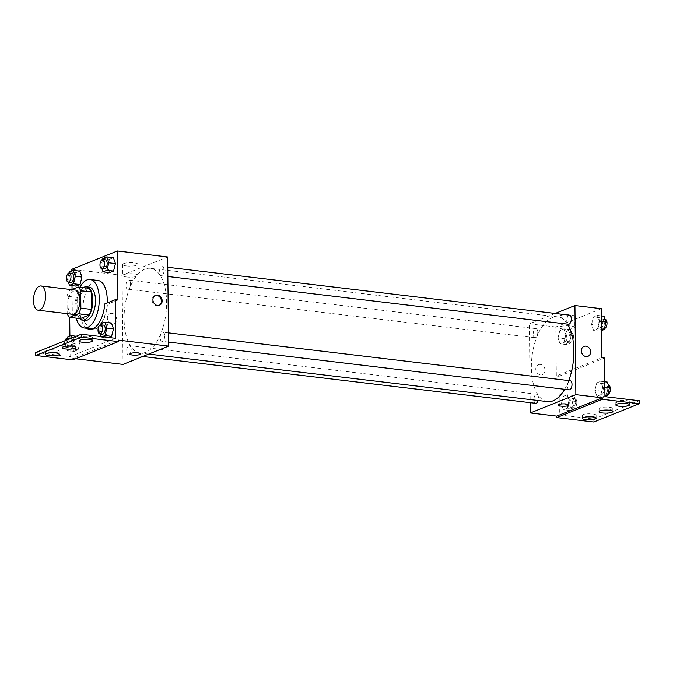 <?xml version="1.0" encoding="UTF-8"?>
<svg xmlns="http://www.w3.org/2000/svg" width="673" height="673" viewBox="0 0 673 673"><rect width="100%" height="100%" fill="white"/><g stroke="black" fill="none" stroke-linecap="round" stroke-linejoin="round"><path stroke-width="0.5" stroke-dasharray="3.37 2.52" d="M72.491 314.283A12.198 5.939 96.8 0 1 68.032 301.47A12.198 5.939 96.8 0 1 75.376 290.055M71.742 289.626L69.336 290.593A16.388 7.983 96.8 0 0 67.006 296.196L67.191 313.635A16.388 7.983 96.8 0 0 67.199 313.652M80.196 318.598A16.388 7.983 96.8 0 1 77.765 314.897L67.191 313.635M88.828 288.271L79.919 291.855A16.388 7.983 96.8 0 0 77.588 297.458L77.765 314.897M83.334 287.615A16.775 8.169 -83.2 0 0 76.394 302.463A16.775 8.169 -83.2 0 0 79.641 318.531M85.168 320.407A16.775 8.169 96.8 0 1 79.044 302.783A16.775 8.169 96.8 0 1 89.139 287.093M79.919 291.855L69.336 290.593M77.588 297.458L67.006 296.196M76.226 318.119A24.396 11.887 96.8 0 1 79.91 287.211M107.167 302.943A24.396 11.887 96.8 0 1 92.487 328.946M92.201 328.92A24.396 11.887 96.8 0 1 83.284 303.287A24.396 11.887 96.8 0 1 97.98 280.464M89.29 328.575A25.128 12.24 -83.2 0 1 82.829 314.098L72.356 318.304L69.714 317.984M90.813 329.341A25.128 12.24 -83.2 0 0 92.117 329.652A25.128 12.24 -83.2 0 0 107.444 304.213L104.795 303.893M117.918 299.998L107.444 304.213M71.86 270.925L72.011 285.621M72.053 289.499L72.356 318.304M102.86 258.474L109.472 259.265L113.417 257.675L109.472 259.265L107.562 266.744L109.606 272.632L107.562 266.744L100.95 265.953L101.875 268.611M69.327 271.942L75.94 272.733L79.885 271.143L75.94 272.733L74.038 280.212L76.074 286.101L74.038 280.212L67.426 279.421L68.343 282.08M164.035 270.235A4.576 2.229 96.8 0 1 161.217 275.686A4.576 2.229 96.8 0 1 159.543 270.882A4.576 2.229 96.8 0 1 162.302 266.601A4.576 2.229 96.8 0 1 164.035 270.235M164.725 335.844A4.576 2.229 96.8 0 1 161.907 341.295A4.576 2.229 96.8 0 1 160.233 336.492A4.576 2.229 96.8 0 1 162.992 332.218A4.576 2.229 96.8 0 1 164.725 335.844M167.653 256.96L122.091 275.265L123.024 364.413M131.193 349.312A4.576 2.229 96.8 0 1 128.375 354.772A4.576 2.229 96.8 0 1 126.701 349.96A4.576 2.229 96.8 0 1 129.46 345.686A4.576 2.229 96.8 0 1 131.193 349.312M130.503 283.703A4.576 2.229 96.8 0 1 127.685 289.163A4.576 2.229 96.8 0 1 126.019 284.351A4.576 2.229 96.8 0 1 128.77 280.077A4.576 2.229 96.8 0 1 130.503 283.703M124.076 319.229A42.693 20.804 96.8 0 1 150.39 268.291A42.693 20.804 96.8 0 1 166.601 302.143A42.693 20.804 96.8 0 1 140.287 353.081A42.693 20.804 96.8 0 1 124.076 319.229M75.645 358.759L72.777 358.415L118.339 340.117M126.516 265.911A7.647 1.725 179.4 0 0 137.973 264.304A7.647 1.725 179.4 0 0 130.31 262.663A7.647 1.725 179.4 0 0 122.679 264.464A7.647 1.725 179.4 0 0 126.516 265.911M122.091 275.265L71.843 269.276M111.928 313.374A5.334 4.501 68.1 0 0 109.993 313.626A5.334 4.501 68.1 0 0 107.436 318.977A5.334 4.501 68.1 0 0 111.718 323.73A5.334 4.501 68.1 0 0 113.973 323.528A5.334 4.501 68.1 0 0 116.488 318.001A5.334 4.501 68.1 0 0 111.928 313.374A5.334 4.501 -111.9 0 1 116.488 318.001A5.334 4.501 -111.9 0 1 113.973 323.528A5.334 4.501 -111.9 0 1 111.718 323.73A5.334 4.501 -111.9 0 1 107.436 318.977A5.334 4.501 -111.9 0 1 109.993 313.626A5.334 4.501 -111.9 0 1 111.928 313.374M72.793 359.904L72.777 358.415M69.899 336.222L70.118 356.614L35.736 352.517M126.633 276.965A7.647 1.725 -0.6 0 1 122.789 275.518A7.647 1.725 -0.6 0 1 130.427 273.709A7.647 1.725 -0.6 0 1 138.091 275.35A7.647 1.725 -0.6 0 1 126.633 276.965M140.564 353.939L140.564 353.939A5.334 1.203 179.4 0 0 135.214 352.795A5.334 1.203 179.4 0 0 129.889 354.048L129.889 354.048M155.177 295.497A5.334 4.501 68.1 0 0 154.782 295.632A5.334 4.501 68.1 0 0 152.266 301.159A5.334 4.501 68.1 0 0 156.826 305.778A5.334 4.501 68.1 0 0 158.761 305.534A5.334 4.501 68.1 0 0 159.139 305.357M82.829 314.098L80.188 313.778L70.943 317.496M77.925 336.441L73.98 338.023L72.078 345.501L74.123 351.399L78.068 349.817L79.969 342.338L77.925 336.441L73.98 338.023L72.078 345.501L74.123 351.399L78.068 349.817L79.969 342.338L77.925 336.441L76.251 336.239M100.9 323.772L107.512 324.554L111.457 322.973L107.512 324.554L105.611 332.033L107.655 337.93L108.748 337.493L107.655 337.93L101.043 337.139L102.136 336.702M86.64 328.256A25.128 12.24 96.8 0 1 80.188 313.778M115.672 338.317L70.118 356.614M87.675 339.385A6.865 1.539 179.4 0 0 92.664 337.846A6.865 1.539 179.4 0 0 85.782 336.374A6.865 1.539 179.4 0 0 78.934 337.989A6.865 1.539 179.4 0 0 82.384 339.293A6.865 1.539 179.4 0 0 83.957 339.419M54.269 352.803A6.865 1.539 179.4 0 0 59.249 351.264A6.865 1.539 179.4 0 0 52.376 349.792A6.865 1.539 179.4 0 0 45.528 351.407A6.865 1.539 179.4 0 0 48.969 352.711A6.865 1.539 179.4 0 0 50.542 352.845M70.968 346.09A6.865 1.539 179.4 0 0 75.956 344.559A6.865 1.539 179.4 0 0 69.075 343.087A6.865 1.539 179.4 0 0 62.236 344.702A6.865 1.539 179.4 0 0 65.676 345.998A6.865 1.539 179.4 0 0 67.25 346.132M568.761 380.598A42.693 20.804 96.8 0 1 564.655 389.322M547.561 401.646A42.693 20.804 96.8 0 1 531.964 356.791A42.693 20.804 96.8 0 1 557.673 316.857A42.693 20.804 96.8 0 1 567.566 324.142M569.577 315.166A4.576 2.229 -83.2 0 0 566.759 320.626A4.576 2.229 -83.2 0 0 568.5 324.251M535.649 403.337A4.576 2.229 96.8 0 1 533.983 398.525A4.576 2.229 96.8 0 1 536.734 394.252A4.576 2.229 96.8 0 1 538.476 397.878A4.576 2.229 96.8 0 1 538.114 400.519M569.181 389.86A4.576 2.229 96.8 0 1 567.516 385.057A4.576 2.229 96.8 0 1 570.267 380.775M537.786 332.269A4.576 2.229 96.8 0 1 534.968 337.72A4.576 2.229 96.8 0 1 533.294 332.916A4.576 2.229 96.8 0 1 536.053 328.634A4.576 2.229 96.8 0 1 537.786 332.269M555.2 313.45L529.373 323.831L530.198 402.681M558.01 337.922L559.911 330.443L563.856 328.853L565.9 334.75L563.999 342.229L560.054 343.81L558.01 337.922L560.054 343.81L563.999 342.229L565.9 334.75L563.856 328.853L559.911 330.443L558.01 337.922L564.622 338.704L566.666 344.601L570.611 343.02L572.513 335.541L570.468 329.644L566.523 331.225L564.622 338.704M599.433 321.282L597.531 328.761L593.586 330.342L591.542 324.445L593.443 316.975L597.388 315.385L599.433 321.282L597.388 315.385L593.443 316.975L591.542 324.445L593.586 330.342L597.531 328.761L599.433 321.282L601.511 321.526M601.376 308.68L555.814 326.985L556.327 376.014L601.889 357.708M562.889 317.942A7.647 1.725 179.4 0 0 574.347 316.335A7.647 1.725 179.4 0 0 566.674 314.695A7.647 1.725 179.4 0 0 559.044 316.495A7.647 1.725 179.4 0 0 562.889 317.942M555.814 326.985L529.373 323.831M540.36 364.463A5.334 4.501 68.1 0 0 538.425 364.707A5.334 4.501 68.1 0 0 536.238 371.345A5.334 4.501 68.1 0 0 542.404 374.617A5.334 4.501 68.1 0 0 544.928 369.09A5.334 4.501 68.1 0 0 540.36 364.463A5.334 4.501 -111.9 0 1 544.928 369.09A5.334 4.501 -111.9 0 1 542.404 374.617A5.334 4.501 -111.9 0 1 536.238 371.345A5.334 4.501 -111.9 0 1 538.425 364.707A5.334 4.501 -111.9 0 1 540.36 364.463M556.327 376.014L558.977 376.325L559.381 414.955L593.763 419.06L593.788 422.03M583.987 346.41L583.987 346.41A5.334 4.501 68.1 0 0 581.464 351.937A5.334 4.501 68.1 0 0 586.032 356.564A5.334 4.501 68.1 0 0 587.966 356.311L587.966 356.311M563.007 328.996A7.647 1.725 -0.6 0 1 559.162 327.549A7.647 1.725 -0.6 0 1 566.792 325.749A7.647 1.725 -0.6 0 1 574.456 327.389A7.647 1.725 -0.6 0 1 563.007 328.996M568.996 405.028L568.996 405.028A5.334 1.203 179.4 0 0 563.646 403.884A5.334 1.203 179.4 0 0 558.329 405.138L558.329 405.138M593.763 419.06L639.316 400.755M558.977 376.325L604.531 358.028M600.863 394.681L596.917 396.271L594.873 390.374L596.774 382.895L600.72 381.313L602.764 387.202L600.863 394.681L602.764 387.202L600.72 381.313L596.774 382.895L594.873 390.374L596.917 396.271L600.863 394.681L604.926 395.169M567.331 408.158L563.385 409.739L561.341 403.842L563.242 396.363L567.188 394.782L569.232 400.679L567.331 408.158L569.232 400.679L567.188 394.782L563.242 396.363L561.341 403.842L563.385 409.739L567.331 408.158L573.943 408.94L575.844 401.461L573.8 395.573L569.854 397.154L567.953 404.633L569.997 410.53L573.943 408.94M559.381 414.955L604.934 396.658M607.837 410.109A6.865 1.539 179.4 0 0 612.825 408.57A6.865 1.539 179.4 0 0 605.944 407.098A6.865 1.539 179.4 0 0 599.096 408.713A6.865 1.539 179.4 0 0 602.545 410.017A6.865 1.539 179.4 0 0 604.118 410.151M591.13 416.823A6.865 1.539 179.4 0 0 596.118 415.283A6.865 1.539 179.4 0 0 592.677 413.979A6.865 1.539 179.4 0 0 582.397 415.426A6.865 1.539 179.4 0 0 587.411 416.865M624.544 403.396A6.865 1.539 179.4 0 0 629.524 401.865A6.865 1.539 179.4 0 0 626.083 400.561A6.865 1.539 179.4 0 0 615.803 402.008A6.865 1.539 179.4 0 0 620.817 403.438M604.001 316.175L600.055 317.757L598.154 325.236L600.198 331.133L601.603 330.561M604.371 322.737A4.576 2.229 96.8 0 1 601.553 328.197A4.576 2.229 96.8 0 1 599.887 323.385A4.576 2.229 96.8 0 1 602.638 319.111A4.576 2.229 96.8 0 1 604.371 322.737M598.154 325.236L591.542 324.445M600.198 331.133L593.586 330.342M601.595 329.24L597.531 328.761M601.452 315.873L597.388 315.385M600.055 317.757L593.443 316.975M604.404 328.517A4.576 2.229 96.8 0 1 604.203 328.508A4.576 2.229 96.8 0 1 602.528 323.705A4.576 2.229 96.8 0 1 605.279 319.423M570.847 336.206A4.576 2.229 96.8 0 1 568.02 341.665A4.576 2.229 96.8 0 1 566.355 336.862A4.576 2.229 96.8 0 1 569.106 332.58A4.576 2.229 96.8 0 1 570.847 336.206M566.666 344.601L560.054 343.81M570.611 343.02L563.999 342.229M572.513 335.541L565.9 334.75M570.468 329.644L563.856 328.853M566.523 331.225L559.911 330.443M573.489 336.525A4.576 2.229 96.8 0 1 570.67 341.985A4.576 2.229 96.8 0 1 568.996 337.173A4.576 2.229 96.8 0 1 571.756 332.899A4.576 2.229 96.8 0 1 573.489 336.525M607.332 382.096L603.387 383.686L601.485 391.164L603.53 397.053L604.934 396.49M607.711 388.666A4.576 2.229 96.8 0 1 604.884 394.117A4.576 2.229 96.8 0 1 603.218 389.314A4.576 2.229 96.8 0 1 605.969 385.032A4.576 2.229 96.8 0 1 607.711 388.666M601.485 391.164L594.873 390.374M603.53 397.053L596.917 396.271M604.842 387.455L602.764 387.202M604.783 381.793L600.72 381.313M603.387 383.686L596.774 382.895M607.736 394.445A4.576 2.229 96.8 0 1 607.534 394.437A4.576 2.229 96.8 0 1 605.86 389.633A4.576 2.229 96.8 0 1 608.611 385.351M574.178 402.134A4.576 2.229 96.8 0 1 571.36 407.594A4.576 2.229 96.8 0 1 569.686 402.782A4.576 2.229 96.8 0 1 572.437 398.509A4.576 2.229 96.8 0 1 574.178 402.134M567.953 404.633L561.341 403.842M569.997 410.53L563.385 409.739M575.844 401.461L569.232 400.679M573.8 395.573L567.188 394.782M569.854 397.154L563.242 396.363M576.82 402.446A4.576 2.229 96.8 0 1 574.002 407.905A4.576 2.229 96.8 0 1 572.328 403.102A4.576 2.229 96.8 0 1 575.087 398.82A4.576 2.229 96.8 0 1 576.82 402.446M102.599 259.5L100.95 265.953M104.357 268.906A4.576 2.229 96.8 0 1 102.683 264.102A4.576 2.229 96.8 0 1 105.442 259.82M109.472 259.265L107.562 266.744M69.067 272.977L67.426 279.421M70.825 282.382A4.576 2.229 96.8 0 1 69.159 277.57A4.576 2.229 96.8 0 1 71.91 273.297M75.94 272.733L74.038 280.212M100.639 324.798L98.998 331.242L99.915 333.909M100.832 336.542L101.043 337.139M102.397 334.203A4.576 2.229 96.8 0 1 100.731 329.4A4.576 2.229 96.8 0 1 103.482 325.118M107.512 324.554L105.611 332.033L98.998 331.242M105.611 332.033L107.655 337.93M67.107 338.267L65.466 344.719L67.51 350.608L71.456 349.026L73.357 341.548L72.095 337.913M70.228 338.662A4.576 2.229 96.8 0 1 71.691 342.221A4.576 2.229 96.8 0 1 70.85 346.09A4.576 2.229 96.8 0 1 68.873 347.672A4.576 2.229 96.8 0 1 67.199 342.868A4.576 2.229 96.8 0 1 69.95 338.586M72.078 345.501L65.466 344.719M74.123 351.399L67.51 350.608M78.068 349.817L71.456 349.026M79.969 342.338L73.357 341.548M73.98 338.023L67.367 337.24M68.528 339.343A4.576 2.229 96.8 0 1 69.041 341.901A4.576 2.229 96.8 0 1 68.032 346.09M67.981 346.166A4.576 2.229 96.8 0 1 66.223 347.361A4.576 2.229 96.8 0 1 64.945 340.782M122.679 264.464L122.789 275.518M137.973 264.304L138.091 275.35M155.547 295.321L154.782 295.632M159.526 305.222L158.761 305.534M92.117 329.652L89.467 329.333M62.236 344.702L62.261 347.672M75.956 344.559L75.99 347.529M45.528 351.407L45.562 354.385M59.249 351.264L59.283 354.242M78.934 337.989L78.968 340.959M92.664 337.846L92.689 340.816M557.673 316.857L150.39 268.291M148.716 354.091L140.287 353.081M161.217 275.686L167.855 276.477M162.302 266.601L167.762 267.257M536.734 394.252L129.46 345.686M142.752 356.488L128.375 354.772M168.443 332.866L162.992 332.218M168.544 342.094L161.907 341.295M536.053 328.634L128.77 280.077M534.968 337.72L127.685 289.163M559.044 316.495L559.162 327.549M574.347 316.335L574.456 327.389M615.803 402.008L615.837 404.978M629.524 401.865L629.558 404.835M582.397 415.426L582.423 418.396M596.118 415.283L596.152 418.253M599.096 408.713L599.13 411.691M612.825 408.57L612.851 411.548M605.12 319.406L602.638 319.111M604.203 328.508L601.553 328.197M571.756 332.899L569.106 332.58M570.67 341.985L568.02 341.665M608.451 385.335L605.969 385.032M607.534 394.437L604.884 394.117M575.087 398.82L572.437 398.509M574.002 407.905L571.36 407.594M68.873 347.672L66.223 347.361"/><path stroke-width="1.01" d="M45.629 295.632A12.198 5.939 96.8 0 1 38.109 310.186A12.198 5.939 96.8 0 1 33.65 297.365A12.198 5.939 96.8 0 1 40.994 285.958A12.198 5.939 96.8 0 1 45.629 295.632M40.994 285.958L75.376 290.055A12.198 5.939 96.8 0 1 80.003 299.729A12.198 5.939 96.8 0 1 72.491 314.283L38.109 310.186M91.435 309.403A16.388 7.983 96.8 0 1 89.105 315.014L80.196 318.598L69.613 317.336L78.531 313.753A16.388 7.983 96.8 0 0 80.861 308.141L91.435 309.403L91.25 291.973A16.388 7.983 96.8 0 0 88.828 288.271L78.245 287.009L71.742 289.626M69.613 317.336A16.388 7.983 96.8 0 1 67.199 313.652M80.861 308.141L80.676 290.711A16.388 7.983 96.8 0 0 78.245 287.009M89.105 315.014L78.531 313.753M91.25 291.973L80.676 290.711M79.641 318.531A16.775 8.169 -83.2 0 0 82.527 320.087A16.775 8.169 -83.2 0 0 84.68 319.776A16.775 8.169 -83.2 0 0 92.815 302.227A16.775 8.169 -83.2 0 0 86.497 286.774A16.775 8.169 -83.2 0 0 83.334 287.615M86.497 286.774L89.139 287.093A16.775 8.169 96.8 0 1 95.507 300.394A16.775 8.169 96.8 0 1 87.33 320.096A16.775 8.169 96.8 0 1 85.168 320.407L82.527 320.087M79.91 287.211A24.396 11.887 96.8 0 1 90.047 279.522A24.396 11.887 96.8 0 1 99.301 298.871A24.396 11.887 96.8 0 1 84.268 327.978A24.396 11.887 96.8 0 1 76.226 318.119M90.047 279.522L97.98 280.464A24.396 11.887 96.8 0 1 107.234 299.813A24.396 11.887 96.8 0 1 107.167 302.943M92.487 328.946A24.396 11.887 96.8 0 1 92.201 328.92L84.268 327.978M89.29 328.575A25.128 12.24 -83.2 0 0 90.813 329.341M75.645 358.759L123.024 364.413L168.587 346.107L118.339 340.117L118.347 341.598L81.324 337.19L81.298 334.212L115.672 338.317L115.268 299.687L117.918 299.998L117.405 250.97L71.843 269.276L71.86 270.925M72.011 285.621L72.053 289.499M101.875 268.611L102.994 271.842L109.606 272.632L113.552 271.051L115.453 263.572L113.417 257.675L106.805 256.884L102.86 258.474L102.599 259.5M68.343 282.08L69.462 285.318L76.074 286.101L80.02 284.519L81.929 277.04L79.885 271.143L73.273 270.361L69.327 271.942L69.067 272.977M157.591 305.475A5.334 4.501 -111.9 0 1 153.032 300.848A5.334 4.501 -111.9 0 1 155.547 295.321A5.334 4.501 -111.9 0 1 161.713 298.593A5.334 4.501 -111.9 0 1 159.526 305.222A5.334 4.501 -111.9 0 1 157.591 305.475M168.587 346.107L167.653 256.96L117.405 250.97M129.889 354.048A5.334 1.203 179.4 0 0 133.86 355.167A5.334 1.203 179.4 0 0 139.858 354.545A5.334 1.203 -0.6 0 1 133.86 355.176A5.334 1.203 -0.6 0 1 129.889 354.057A5.334 1.203 -0.6 0 1 135.214 352.795A5.334 1.203 -0.6 0 1 140.564 353.939A5.334 1.203 -0.6 0 1 139.858 354.553A5.334 1.203 179.4 0 0 140.564 353.939M81.298 334.212L35.736 352.517L35.77 355.487L72.793 359.904L118.347 341.598M70.943 317.496L69.714 317.984L69.899 336.222M159.139 305.357A5.334 4.501 68.1 0 0 160.956 298.905A5.334 4.501 68.1 0 0 155.177 295.497M115.268 299.687L104.795 303.893A25.128 12.24 96.8 0 1 89.467 329.333A25.128 12.24 96.8 0 1 86.64 328.256M81.324 337.19L35.77 355.487M82.409 342.263A6.865 1.539 179.4 0 0 92.689 340.816A6.865 1.539 179.4 0 0 85.816 339.343A6.865 1.539 179.4 0 0 78.968 340.959A6.865 1.539 179.4 0 0 82.409 342.263M49.003 355.681A6.865 1.539 179.4 0 0 59.283 354.242A6.865 1.539 179.4 0 0 52.401 352.77A6.865 1.539 179.4 0 0 45.562 354.385A6.865 1.539 179.4 0 0 49.003 355.681M65.71 348.976A6.865 1.539 179.4 0 0 75.99 347.529A6.865 1.539 179.4 0 0 69.109 346.057A6.865 1.539 179.4 0 0 62.261 347.672A6.865 1.539 179.4 0 0 65.71 348.976M102.136 336.702L104.988 335.558L111.6 336.34L108.748 337.493L111.6 336.34L113.501 328.861L111.457 322.973L104.845 322.182L100.9 323.772L100.639 324.798M83.957 339.419A6.865 1.539 179.4 0 0 87.675 339.385M50.542 352.845A6.865 1.539 179.4 0 0 54.269 352.803M67.25 346.132A6.865 1.539 179.4 0 0 70.968 346.09M567.566 324.142A42.693 20.804 96.8 0 1 573.876 350.709A42.693 20.804 96.8 0 1 568.761 380.598M564.655 389.322A42.693 20.804 96.8 0 1 547.561 401.646L148.716 354.091M167.855 276.477L568.5 324.251A4.576 2.229 -83.2 0 0 571.318 318.792A4.576 2.229 -83.2 0 0 569.577 315.166L167.762 267.257M538.114 400.519A4.576 2.229 96.8 0 1 535.649 403.337L142.752 356.488M168.443 332.866L570.267 380.775A4.576 2.229 96.8 0 1 572 384.409A4.576 2.229 96.8 0 1 569.181 389.86L168.544 342.094M530.198 402.681L530.307 412.978L575.861 394.672L574.927 305.525L555.2 313.45M558.329 405.138A5.334 1.203 179.4 0 0 562.292 406.256A5.334 1.203 179.4 0 0 568.29 405.634A5.334 1.203 -0.6 0 1 562.292 406.256A5.334 1.203 -0.6 0 1 558.329 405.138A5.334 1.203 -0.6 0 1 563.646 403.884A5.334 1.203 -0.6 0 1 568.996 405.028A5.334 1.203 -0.6 0 1 568.29 405.634A5.334 1.203 179.4 0 0 568.996 405.028M574.927 305.525L601.376 308.68L601.889 357.708L604.531 358.028L604.934 396.658L639.316 400.755L639.35 403.724L593.788 422.03L556.764 417.613L556.748 416.124L602.31 397.827L575.861 394.672M556.748 416.124L530.307 412.978M586.032 356.564A5.334 4.501 -111.9 0 1 581.464 351.937A5.334 4.501 -111.9 0 1 583.987 346.41A5.334 4.501 -111.9 0 1 590.154 349.682A5.334 4.501 -111.9 0 1 587.966 356.311A5.334 4.501 -111.9 0 1 586.032 356.564M639.35 403.724L602.327 399.308L602.31 397.827M587.966 356.311A5.334 4.501 68.1 0 0 590.154 349.682A5.334 4.501 68.1 0 0 583.987 346.41M602.579 412.986A6.865 1.539 179.4 0 0 612.851 411.548A6.865 1.539 179.4 0 0 605.978 410.076A6.865 1.539 179.4 0 0 599.13 411.691A6.865 1.539 179.4 0 0 602.579 412.986M592.703 416.957A6.865 1.539 179.4 0 0 582.423 418.396A6.865 1.539 179.4 0 0 589.304 419.868A6.865 1.539 179.4 0 0 596.152 418.253A6.865 1.539 179.4 0 0 592.703 416.957M626.117 403.531A6.865 1.539 179.4 0 0 615.837 404.978A6.865 1.539 179.4 0 0 622.71 406.45A6.865 1.539 179.4 0 0 629.558 404.835A6.865 1.539 179.4 0 0 626.117 403.531M556.764 417.613L602.327 399.308M604.118 410.151A6.865 1.539 179.4 0 0 607.837 410.109M587.411 416.865A6.865 1.539 179.4 0 0 591.13 416.823M620.817 403.438A6.865 1.539 179.4 0 0 624.544 403.396M601.603 330.561L604.144 329.543L606.045 322.064L604.001 316.175L601.452 315.873M604.144 329.543L601.595 329.24M606.045 322.064L601.511 321.526M605.12 319.406L605.279 319.423A4.576 2.229 96.8 0 1 607.021 323.048A4.576 2.229 96.8 0 1 604.404 328.517M604.934 396.49L607.475 395.472L609.376 387.993L607.332 382.096L604.783 381.793M607.475 395.472L604.926 395.169M609.376 387.993L604.842 387.455M608.451 385.335L608.611 385.351A4.576 2.229 96.8 0 1 610.352 388.977A4.576 2.229 96.8 0 1 607.736 394.445M102.994 271.842L106.94 270.26L108.841 262.781L106.805 256.884M102.801 259.509L105.442 259.82A4.576 2.229 96.8 0 1 107.175 263.454A4.576 2.229 96.8 0 1 104.357 268.906L101.716 268.594A4.576 2.229 96.8 0 1 100.041 263.791A4.576 2.229 96.8 0 1 102.801 259.509A4.576 2.229 96.8 0 1 104.534 263.135A4.576 2.229 96.8 0 1 101.716 268.594M109.606 272.632L113.552 271.051L106.94 270.26M113.552 271.051L115.453 263.572L108.841 262.781M115.453 263.572L113.417 257.675M69.462 285.318L73.407 283.728L75.317 276.25L73.273 270.361M69.269 272.977L71.91 273.297A4.576 2.229 96.8 0 1 73.643 276.923A4.576 2.229 96.8 0 1 70.825 282.382L68.183 282.063A4.576 2.229 96.8 0 1 66.509 277.259A4.576 2.229 96.8 0 1 69.269 272.977A4.576 2.229 96.8 0 1 71.002 276.603A4.576 2.229 96.8 0 1 68.183 282.063M76.074 286.101L80.02 284.519L73.407 283.728M80.02 284.519L81.929 277.04L75.317 276.25M81.929 277.04L79.885 271.143M99.915 333.909L100.832 336.542M104.988 335.558L106.889 328.079L104.845 322.182M100.841 324.807L103.482 325.118A4.576 2.229 96.8 0 1 105.224 328.744A4.576 2.229 96.8 0 1 102.397 334.203L99.755 333.892A4.576 2.229 96.8 0 1 98.081 329.08A4.576 2.229 96.8 0 1 100.841 324.807A4.576 2.229 96.8 0 1 102.574 328.432A4.576 2.229 96.8 0 1 99.755 333.892M111.6 336.34L113.501 328.861L106.889 328.079M113.501 328.861L111.457 322.973M72.095 337.913L71.313 335.65L67.367 337.24L67.107 338.267M64.945 340.782A4.576 2.229 96.8 0 1 67.308 338.275L69.95 338.586A4.576 2.229 96.8 0 1 70.228 338.662M76.251 336.239L71.313 335.65M67.308 338.275A4.576 2.229 96.8 0 1 68.528 339.343"/></g></svg>

